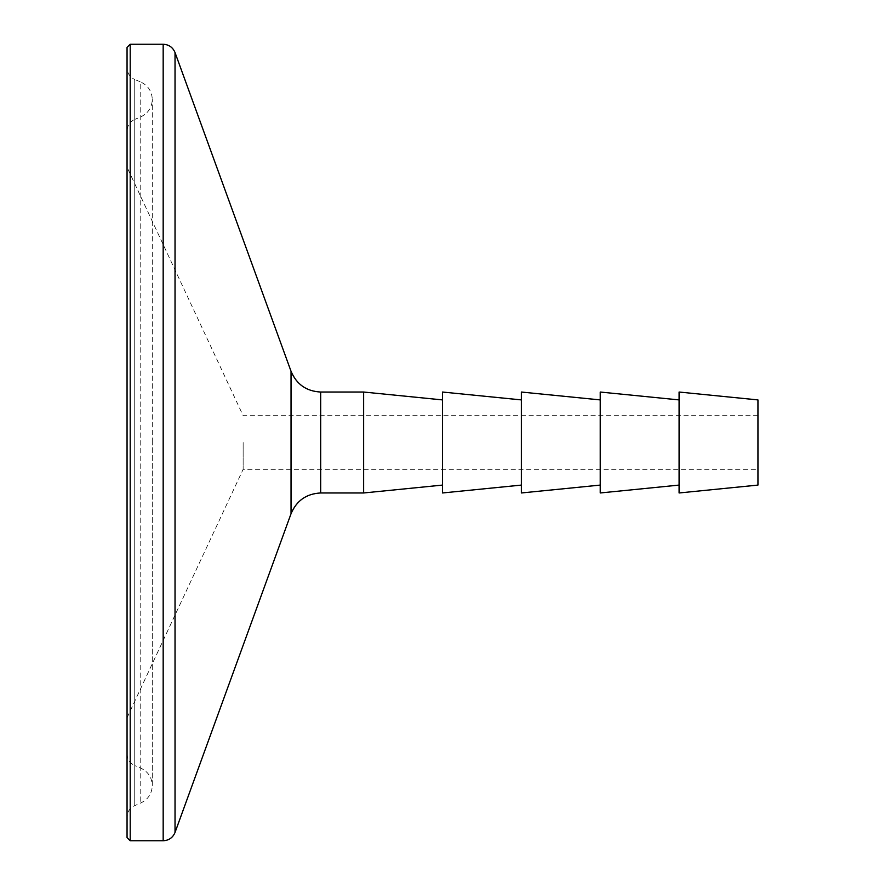 <?xml version="1.0" encoding="UTF-8"?>
<svg xmlns="http://www.w3.org/2000/svg" width="885" height="885" viewBox="0 0 885 885"><rect width="100%" height="100%" fill="white"/><g stroke="black" fill="none" stroke-linecap="round" stroke-linejoin="round"><path stroke-width="0.66" stroke-dasharray="4.42 3.32" d="M757.947 485.091L757.947 399.909M679.083 492.967L679.083 392.033M600.218 492.967L600.218 392.033M521.365 492.967L521.365 392.033M442.5 492.967L442.5 392.033M363.635 492.967L363.635 392.033M127.053 837.597L127.053 67.857C127.197 72.537 129.243 76.143 133.17 78.677L134.741 79.473L134.741 805.527L134.741 79.473L140.759 82.028L140.759 802.972L140.759 82.028C148.083 85.535 151.921 91.343 152.286 99.452C151.921 107.561 148.083 113.368 140.759 116.875L134.741 119.431L134.741 442.5L134.741 119.431L133.17 120.227C129.243 122.772 127.197 126.367 127.053 131.046L127.053 47.403M243.143 442.5L243.143 469.315L243.143 442.5M127.053 753.954C127.197 758.633 129.243 762.228 133.17 764.773L134.741 765.569L134.741 442.5L134.741 765.569L140.759 768.125C148.083 771.631 151.921 777.439 152.286 785.548L152.286 442.5L152.286 785.548C151.921 793.657 148.083 799.465 140.759 802.972L133.17 806.323C129.243 808.857 127.197 812.463 127.053 817.143L127.053 131.046M130.206 840.75L130.206 44.25M163.172 840.75L163.172 44.25M175.031 832.453L175.031 52.547M291.032 513.731L291.032 371.269M320.68 492.967L320.68 392.033M127.053 717.724L243.143 469.315L757.947 469.315M152.286 442.5L152.286 99.452L152.286 442.5M757.947 415.684L243.143 415.684L127.053 167.276"/><path stroke-width="1.33" d="M757.947 399.909L757.947 485.091L679.083 492.967L679.083 392.033L757.947 399.909M679.083 399.909L600.218 392.033L600.218 492.967L679.083 485.091M600.218 399.909L521.365 392.033L521.365 492.967L600.218 485.091M521.365 399.909L442.5 392.033L442.5 492.967L521.365 485.091M363.635 392.033L363.635 492.967L320.68 492.967L320.68 392.033L363.635 392.033L442.5 399.909M127.053 67.857L127.053 837.597L130.206 840.75L163.172 840.75C168.858 840.462 172.807 837.697 175.031 832.453L175.031 52.547C172.807 47.303 168.858 44.538 163.172 44.25L163.172 840.75M130.206 840.75L130.206 44.25L127.053 47.403L127.053 817.143M175.031 52.547L291.032 371.269L291.032 513.731C296.563 500.611 306.453 493.686 320.68 492.967M130.206 44.25L163.172 44.25M291.032 371.269C296.563 384.389 306.453 391.314 320.68 392.033M291.032 513.731L175.031 832.453M442.5 485.091L363.635 492.967"/></g></svg>
